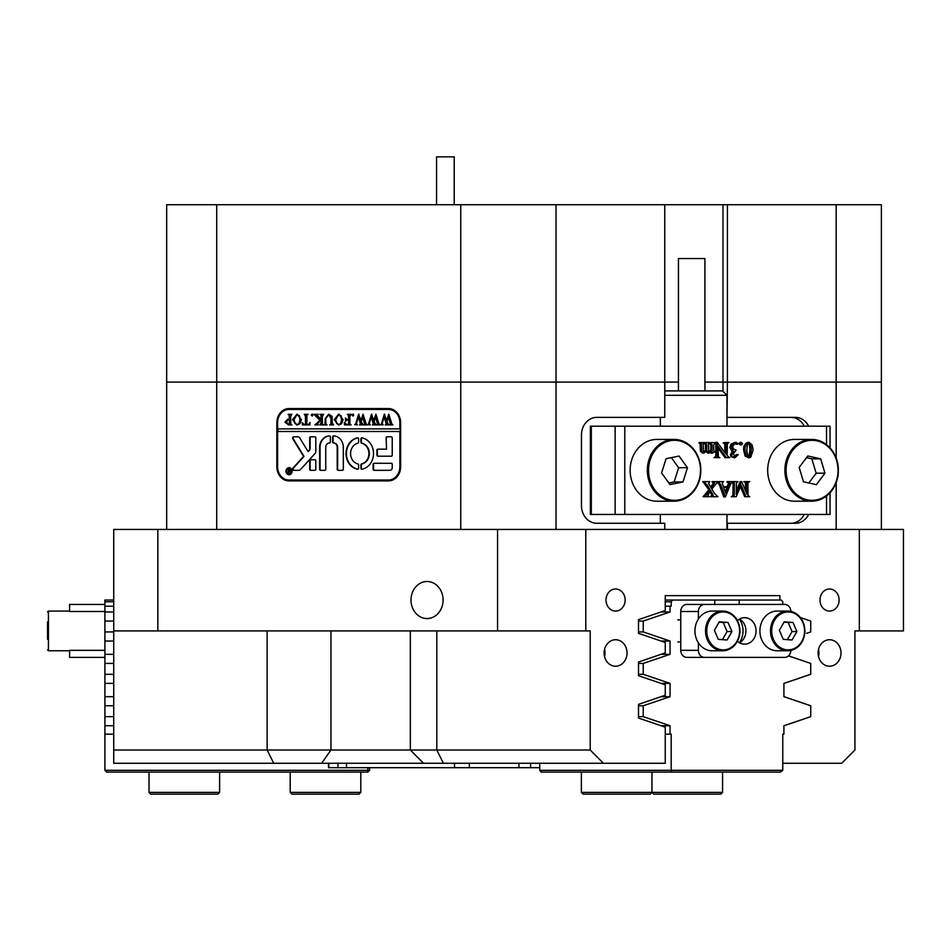 <?xml version="1.0" encoding="UTF-8"?>
<svg xmlns="http://www.w3.org/2000/svg" width="951" height="951" viewBox="0 0 951 951"><rect width="100%" height="100%" fill="white"/><g stroke="black" fill="none" stroke-linecap="round" stroke-linejoin="round"><path stroke-width="1.43" d="M841.005 652.968A13.231 11.46 90 0 0 829.545 639.738A13.231 11.46 90 0 0 818.086 652.968A13.231 11.46 90 0 0 829.545 666.211A13.231 11.46 90 0 0 841.005 652.968M818.514 656.57A13.231 11.46 90 0 0 818.954 652.968A13.231 11.46 90 0 0 818.514 649.367M627.042 652.968A13.231 11.46 90 0 0 615.582 639.738A13.231 11.46 90 0 0 604.123 652.968A13.231 11.46 90 0 0 615.582 666.211A13.231 11.46 90 0 0 627.042 652.968M604.551 656.57A13.231 11.46 90 0 0 604.991 652.968A13.231 11.46 90 0 0 604.551 649.367M625.14 600.033A11.032 9.558 90 0 0 615.582 589.002A11.032 9.558 90 0 0 606.025 600.033A11.032 9.558 90 0 0 615.582 611.065A11.032 9.558 90 0 0 625.14 600.033M839.103 600.033A11.032 9.558 90 0 0 829.545 589.002A11.032 9.558 90 0 0 819.988 600.033A11.032 9.558 90 0 0 829.545 611.065A11.032 9.558 90 0 0 839.103 600.033M443.095 600.033A18.533 16.048 -90 0 0 427.047 581.501A18.533 16.048 -90 0 0 410.998 600.033A18.533 16.048 -90 0 0 427.047 618.554A18.533 16.048 -90 0 0 443.095 600.033M423.564 763.273L410.333 750.03L590.202 750.03L603.445 763.273L113.728 763.273L113.728 529.445L585.792 529.445L585.792 630.917L590.202 630.917L590.202 750.03M691.686 595.623L665.248 595.623L665.248 610.53L638.501 619.66L638.501 633.342L665.248 642.472L665.248 652.885L638.501 662.015L638.501 675.697L665.248 684.827L665.248 695.229L638.501 704.37L638.501 718.053L665.248 727.182L665.248 763.273L603.445 763.273M782.756 763.273L841.683 763.273L854.925 750.03L854.925 630.917L859.335 630.917L859.335 529.445L585.792 529.445M660.351 523.264L660.351 514.443M660.351 426.203L660.351 417.382M166.675 529.445L166.675 204.727L216.709 204.727L216.709 382.088L678.443 382.088L664.761 382.088L664.761 417.382L596.752 417.382A17.653 15.287 90 0 0 581.465 435.023L581.465 505.611A17.653 15.287 90 0 0 596.752 523.264L664.761 523.264L664.761 529.445M726.98 417.382L727.42 382.088L704.917 382.088L723.01 382.088L723.01 204.727L664.761 204.727L664.761 382.088L460.76 382.088L460.76 204.727L556.026 204.727L556.026 529.445M859.335 529.445L903.45 529.445L903.45 630.917L859.335 630.917M808.671 426.203A17.653 15.287 90 0 0 795.428 417.382L727.42 417.382M727.42 529.445L727.42 523.264L795.428 523.264A17.653 15.287 90 0 0 808.671 514.443M836.167 529.445L836.167 482.906M836.167 457.74L836.167 204.727L881.387 204.727L881.387 382.088L836.167 382.088L881.387 382.088L881.387 529.445M723.01 391.36L723.01 382.088L836.167 382.088L727.42 382.088L727.42 204.727L836.167 204.727M460.76 529.445L460.76 382.088L166.675 382.088L216.709 382.088L216.709 529.445M779.879 600.033L779.879 595.623L665.248 595.623M806.626 619.672L800.516 617.579M800.54 617.615L810.727 621.062L810.727 631.94L806.626 633.33M806.603 662.015L788.557 655.845M806.626 675.697L783.909 683.448M806.603 704.37L783.909 696.607M806.626 718.053L783.909 725.803M113.728 750.03L410.333 750.03L410.333 630.917M157.842 529.445L157.842 630.917L497.563 630.917L497.563 529.445M289.056 408.55A14.122 12.232 -90 0 0 276.836 422.672L276.836 466.786A14.122 12.232 -90 0 0 289.056 480.909L388.4 480.909A14.122 12.232 -90 0 0 400.633 466.786L400.633 422.672A14.122 12.232 -90 0 0 388.4 408.55L289.056 408.55M585.792 630.917L497.563 630.917M157.842 630.917L113.728 630.917M721.678 595.623L779.879 595.623M292.147 408.55A14.122 12.232 -90 0 0 287.678 409.536M287.678 479.934A14.122 12.232 -90 0 0 292.147 480.909M791.018 523.264A17.653 15.287 90 0 0 804.261 514.443M804.261 426.203A17.653 15.287 90 0 0 791.018 417.382M539.716 767.683L328.511 767.683L328.511 763.273M678.443 390.909L678.443 258.553L704.917 258.553L704.917 390.909M726.98 426.203L726.98 395.319L664.761 395.319M664.761 390.909L722.57 390.909L726.98 395.319M830.045 492.808L830.045 514.443L590.369 514.443L590.369 426.203L591.32 426.203L591.32 514.443M826.526 444.616L826.526 426.203L624.783 426.203L624.783 514.443M710.801 442.988L708.483 443.784L708.745 451.095L709.886 451.796L712.073 450.394L712.073 444.878L710.801 442.56L714.986 442.56L713.714 444.878L713.785 450.929L714.986 451.796L712.465 453.056L710.754 453.056L710.754 452.379M712.073 453.056L712.073 450.952L709.054 453.056L707.722 453.056L705.535 450.952M709.054 453.056L706.855 450.952L703.823 453.056L702.492 453.056L700.423 451.273L700.091 443.57L698.937 442.56L704.441 442.56L703.205 443.796L703.419 451.083L704.584 451.796L706.783 450.394L705.464 450.394L705.476 444.878L704.204 442.988M703.264 451.796L705.464 450.394M708.566 451.796L710.754 450.394L710.754 444.878L709.482 442.988M726.374 457.669L718.076 446.281L718.338 456.765L719.883 457.669L715.342 457.669L716.959 456.646L717.161 454.947L717.161 442.322L726.243 454.328L725.993 443.475L724.436 442.56L728.977 442.56L727.36 443.594L727.158 455.577L729.714 457.669L725.042 457.669L718.076 448.099M715.342 457.669L714.023 457.669L715.342 457.253M714.474 457.253L715.627 456.646L715.841 454.947L715.841 442.322L717.161 442.322M724.924 452.498L724.674 443.475L723.568 442.988M724.436 442.988L723.105 442.988L724.436 442.56M734.041 456.409L736.597 454.554L738.238 454.733L734.731 457.883L731.01 456.718L730.38 454.851L732.199 451.475L729.833 447.576L730.891 444.212L734.873 442.358L738.428 443.475L736.359 444.248L733.649 443.404M740.187 444.878L739.105 443.618L740.187 442.358L741.518 442.358L742.6 443.618L741.518 444.878L740.187 444.878M749.019 457.883L745.085 456.123L743.646 450.239C743.385 446.221 744.764 443.594 747.795 442.358L749.115 442.358L752.122 444.878L753.144 450.013L750.755 457.169L749.019 457.883L746.416 456.123L744.966 450.239C744.704 446.221 746.095 443.594 749.115 442.358M736.24 491.132L740.187 481.61L741.697 481.61L746.963 494.318L746.713 482.514L744.276 482.026M745.643 491.132L745.382 482.514M746.713 482.514L743.825 481.61L749.685 481.61L748.08 482.632L747.878 484.344L748.068 495.507L749.685 496.719L744.645 496.719L740.437 486.579M745.964 496.719L741.102 484.986L736.229 496.719L731.283 496.719L734.22 495.697L732.9 495.697L733.102 484.344L732.841 482.514L731.735 482.026M731.735 496.303L732.9 495.697M723.342 486.65L727.242 486.65L728.525 482.965L727.016 481.61L732.448 481.61L730.309 484.737L725.411 496.933L720.62 484.475L718.385 481.61L723.545 481.61L722.225 482.977L723.342 486.65L728.561 486.65L729.845 482.965L728.347 481.61M725.042 496.933L723.723 496.933L719.289 484.475L717.066 482.026M711.883 496.719L713.214 495.4L710.682 490.668L707.806 495.412L709.196 496.719L703.146 496.719L708.84 489.801L702.884 481.61L709.779 481.61L708.578 483.429L711.3 488.101L714.011 484.059L712.691 484.059L713.298 482.835L712.049 481.61L718.005 481.61L711.823 488.969L714.439 493.367L717.886 496.719L710.563 496.719L711.895 495.4L709.981 491.703M710.682 487.055L712.691 484.059M615.142 514.443L615.142 426.203L591.32 426.203M615.142 426.203L624.783 426.203M826.526 426.203L830.045 426.203L830.045 447.838M734.22 495.697L734.422 484.344L734.16 482.514L732.615 481.61L738.059 481.61L736.454 482.632L736.24 494.318L741.518 481.61M734.16 482.514L732.841 482.514M728.311 487.281L723.568 487.281L725.791 493.343L728.311 487.281M728.347 482.026L727.016 482.026M729.845 482.965L728.525 482.965M729.524 484.261L728.193 484.261M725.173 491.643L726.992 487.281L723.568 487.281M704.477 496.719L707.532 493.735L706.213 493.735M707.532 493.735L710.159 489.801L708.84 489.801M705.369 496.089L704.037 496.089M704.477 496.303L703.146 496.303M712.751 494.128L711.431 494.128M713.214 495.4L711.895 495.4M711.883 496.303L710.563 496.303M714.011 484.059L714.617 482.835L712.049 482.026M714.617 482.835L713.298 482.835M710.159 489.801L707.354 485.117L704.204 482.026L702.884 482.026M707.354 485.117L706.022 485.117M751.326 449.74L750.684 444.652L749.091 442.988L747.213 445.341L746.785 450.75L748.104 456.884L750.161 456.575L751.326 449.74L750.006 449.74L749.352 444.652L747.771 442.988M744.966 450.239L743.646 450.239M746.416 456.123L745.085 456.123M750.161 456.575L748.841 456.575L750.006 449.74M750.684 444.652L749.352 444.652M747.712 457.253L748.841 456.575M741.518 444.878L740.425 443.618L739.105 443.618M740.425 443.618L741.518 442.358M737.679 444.248L734.968 443.404L732.615 446.328L733.447 448.967L736.181 450.12L733.15 453.936L735.373 456.409L737.917 454.554M735.705 443.499L734.386 443.499M737.203 444.176L735.872 444.176M734.731 457.883L732.329 456.718L731.699 454.851L733.518 451.475L731.153 447.576L732.211 444.212L730.891 444.212M732.211 444.212L736.193 442.358M731.153 447.576L729.833 447.576M733.518 451.475L732.199 451.475M731.699 454.851L730.38 454.851M732.329 456.718L731.01 456.718M725.993 443.475L724.674 443.475M716.959 456.646L715.627 456.646M714.855 451.38L713.939 451.38M710.801 442.56L709.708 442.988M712.073 450.394L710.754 450.394M710.884 451.475L709.565 451.475M706.783 450.394L706.807 444.878L705.535 442.56L704.441 442.56M705.535 442.56L709.708 442.56M705.535 442.988L704.441 442.988M706.807 450.275L705.476 450.275M703.823 453.056L701.743 451.273L701.41 443.57L698.937 442.988M701.41 443.57L700.091 443.57M701.529 444.878L700.209 444.878M701.743 451.273L700.423 451.273M289.282 474.287A3.091 2.675 -90 0 0 291.767 472.849M286.394 471.209A3.091 2.675 -90 0 0 291.731 471.209A3.091 2.675 -90 0 0 286.394 471.209M292.123 471.209A3.531 3.055 -90 0 0 286.001 471.209A3.531 3.055 -90 0 0 292.123 471.209M289.282 467.678A3.531 3.055 -90 0 0 286.798 469.556M292.635 438.114A1.32 1.141 -90 0 0 292.849 438.875L303.571 456.409L293.015 468.047A1.32 1.141 -90 0 0 293.811 470.317L298.887 470.317A2.651 2.294 -90 0 0 300.468 469.592L315.102 453.461A2.651 2.294 -90 0 0 315.803 451.547L315.803 437.852A1.058 0.915 -90 0 0 314.888 436.794L310.608 436.794A1.058 0.915 -90 0 0 309.693 437.852L309.693 448.527A2.651 2.294 90 0 1 308.98 450.441L308.041 451.487L299.731 437.912A2.651 2.294 -90 0 0 297.865 436.794L293.776 436.794A1.32 1.141 -90 0 0 292.635 438.114M294.216 436.794A1.32 1.141 -90 0 0 293.288 438.875L304.011 456.409L293.467 468.047A1.32 1.141 -90 0 0 294.251 470.317M345.998 453.556A15.882 13.754 -90 0 0 357.517 469.223A1.082 0.939 -90 0 0 358.598 468.165L358.598 464.968A1.082 0.939 -90 0 0 357.861 463.922A10.592 9.165 90 0 1 350.574 453.556A10.592 9.165 90 0 1 357.861 443.19A1.082 0.939 -90 0 0 358.598 442.144L358.598 438.946A1.082 0.939 -90 0 0 357.517 437.888A15.882 13.754 -90 0 0 345.998 453.556M357.885 437.9A15.882 13.754 -90 0 0 346.437 453.556A15.882 13.754 -90 0 0 357.885 469.212M325.967 424.265L327.061 424.907L323.875 424.907L325.004 424.098L325.147 418.737L328.677 414.172L332.065 416.36L332.279 423.005L333.551 424.907L329.735 424.907L330.841 424.194L331.007 418.333L328.63 414.612L325.789 418.666L325.967 424.265M316.968 423.433L319.833 420.223L313.937 414.327L318.11 414.327L317.384 415.111L317.86 416.003L321.069 419.617L320.986 415.147L319.798 414.327L323.613 414.327L322.341 416.229L322.425 424.087L323.613 424.907L319.798 424.907L321.069 423.005L321.069 419.807L317.67 423.623L318.312 424.907L314.983 424.907L318.395 421.84M312.023 414.172L312.796 415.052L312.023 415.944L311.262 415.052L312.023 414.172M309.99 422.66L309.86 424.907L302.347 424.907L302.228 422.66L304.201 424.467L305.533 424.467L305.533 416.229L304.261 414.327L308.076 414.327L306.947 415.04L306.804 424.467L308.837 424.36L309.741 422.66M301.455 419.653L299.981 423.694L296.914 425.061L292.539 419.676L297.021 414.172L301.455 419.653M399.86 431.492L399.86 466.786A13.231 11.46 -90 0 1 388.4 480.029L289.056 480.029A13.231 11.46 -90 0 1 277.597 466.786L277.597 431.492L400.312 431.492L400.312 428.853L277.597 428.853L277.597 422.672L276.836 422.672M399.86 428.853L399.86 422.672A13.231 11.46 -90 0 0 388.4 409.441L289.056 409.441A13.231 11.46 -90 0 0 277.597 422.672M284.896 422.042L287.784 419.177L289.354 419.367L289.175 414.969L288.082 414.327L291.909 414.327L290.637 416.229L290.804 424.265L291.909 424.907L288.533 424.907L284.896 422.042L288.224 419.177M343.109 419.653L341.623 423.694L338.556 425.061L334.193 419.676L338.663 414.172L343.109 419.653M344.631 422.553L346.544 424.467L348.577 424.467L348.577 419.914L346.925 419.914L345.522 421.376L345.522 418L346.925 419.474L348.577 419.474L348.494 415.147L347.305 414.327L351.133 414.327L349.849 416.229L349.944 424.087L351.133 424.907L344.5 424.907L344.381 422.553M352.916 414.172L353.677 415.052L352.916 415.944L352.143 415.052L352.916 414.172M357.374 424.621L354.675 424.621L355.674 423.92L358.622 414.172L360.893 420.473L363.056 414.172L366.159 424.027L367.157 424.907L363.781 424.907L364.673 423.944L362.521 416.669L361.261 421.685L363.044 424.907L359.502 424.907L360.477 423.908L358.42 416.764L356.363 423.956L357.374 424.621M370.236 424.621L367.538 424.621L368.536 423.92L371.484 414.172L373.755 420.473L375.93 414.172L379.021 424.027L380.02 424.907L376.644 424.907L377.535 423.944L375.395 416.669L374.123 421.685L375.918 424.907L372.364 424.907L373.339 423.908L371.282 416.764L369.226 423.956L370.236 424.621M383.098 424.621L380.4 424.621L381.399 423.92L384.347 414.172L386.617 420.473L388.793 414.172L391.883 424.027L392.882 424.907L389.506 424.907L390.397 423.944L388.258 416.669L386.998 421.685L388.781 424.907L385.226 424.907L386.201 423.908L384.145 416.764L382.088 423.956L383.098 424.621M374.052 463.268A1.082 0.939 -90 0 0 373.125 464.338L373.125 469.247A1.082 0.939 -90 0 0 374.052 470.317L389.934 470.317A2.651 2.294 -90 0 0 392.228 467.678L392.228 464.338A1.082 0.939 -90 0 0 391.289 463.268L374.052 463.268M386.106 449.145L377.88 449.145A1.082 0.939 -90 0 0 376.941 450.227L376.941 455.125A1.082 0.939 -90 0 0 377.88 456.207L391.289 456.207A1.082 0.939 -90 0 0 392.228 455.125L392.228 437.864A1.082 0.939 -90 0 0 391.289 436.794L387.045 436.794A1.082 0.939 -90 0 0 386.106 437.864L386.546 449.145L386.106 437.864M325.741 447.374A4.41 3.816 90 0 1 329.296 442.976A1.082 0.939 -90 0 0 330.33 441.704L330.33 436.985A1.082 0.939 -90 0 0 329.391 435.915A11.471 9.938 -90 0 0 319.631 447.374L319.631 469.259A1.058 0.915 -90 0 0 320.546 470.317L324.826 470.317A1.058 0.915 -90 0 0 325.741 469.259L325.741 447.374M361.63 463.922A1.082 0.939 -90 0 0 360.893 464.968L360.893 468.165A1.082 0.939 -90 0 0 361.974 469.223A15.882 13.754 -90 0 0 373.505 453.556A15.882 13.754 -90 0 0 361.974 437.888A1.082 0.939 -90 0 0 360.893 438.946L360.893 442.144A1.082 0.939 -90 0 0 361.63 443.19A10.592 9.165 90 0 1 368.917 453.556A10.592 9.165 90 0 1 361.63 463.922L362.081 463.922A1.082 0.939 -90 0 0 361.332 464.968L361.332 468.165A1.082 0.939 -90 0 0 362.272 469.247M314.888 470.317A1.058 0.915 -90 0 0 315.803 469.259L315.803 460.795A1.058 0.915 -90 0 0 314.888 459.737L310.608 459.737A1.058 0.915 -90 0 0 309.693 460.795L309.693 469.259A1.058 0.915 -90 0 0 310.608 470.317L314.888 470.317M333.516 442.976A4.41 3.816 90 0 1 337.201 447.374L337.201 469.247A1.082 0.939 -90 0 0 338.14 470.317L342.384 470.317A1.082 0.939 -90 0 0 343.323 469.247L343.323 447.374A11.471 9.938 -90 0 0 333.575 435.915A1.082 0.939 -90 0 0 332.624 436.985L332.624 441.894A1.082 0.939 -90 0 0 333.516 442.976L333.956 442.976A4.41 3.816 90 0 1 337.641 447.374L337.641 469.247A1.082 0.939 -90 0 0 338.58 470.317M288.022 470.317L287.25 469.592L288.094 469.592L289.484 471.268L289.068 469.592L290.34 469.592L290.34 473.123L287.915 472.255L288.462 470.317L287.25 469.699M278.037 428.853L278.037 431.492M388.4 480.029L391.491 480.029A13.231 11.46 -90 0 0 392.882 479.934M392.882 409.536A13.231 11.46 -90 0 0 391.491 409.441L388.4 409.441M333.86 435.927A1.082 0.939 -90 0 0 333.064 436.985L333.064 441.894A1.082 0.939 -90 0 0 333.956 442.976M311.048 459.737A1.058 0.915 -90 0 0 310.133 460.795L310.133 469.259A1.058 0.915 -90 0 0 311.048 470.317M362.272 437.864A1.082 0.939 -90 0 0 361.332 438.946L361.332 442.144A1.082 0.939 -90 0 0 362.081 443.19A10.592 9.165 90 0 1 369.357 453.556A10.592 9.165 90 0 1 362.081 463.922M329.533 435.927A11.471 9.938 -90 0 0 320.071 447.374L320.071 469.259A1.058 0.915 -90 0 0 320.986 470.317M387.485 436.794A1.082 0.939 -90 0 0 386.546 437.864M378.32 449.145A1.082 0.939 -90 0 0 377.381 450.227L377.381 455.125A1.082 0.939 -90 0 0 378.32 456.207M311.048 436.794A1.058 0.915 -90 0 0 310.133 437.852L310.133 448.527A2.651 2.294 90 0 1 309.432 450.441L308.041 451.487M374.492 463.268A1.082 0.939 -90 0 0 373.565 464.338L373.565 469.247A1.082 0.939 -90 0 0 374.492 470.317M286.798 472.849A3.531 3.055 -90 0 0 289.282 474.727M291.767 469.556A3.091 2.675 -90 0 0 289.282 468.13M289.865 469.806L289.175 469.699M289.508 469.699L290.34 469.592M290.34 473.123L287.915 472.255M288.355 472.255L288.676 471.387M289.128 471.387L288.462 470.317M289.924 472.885L289.484 471.411L288.426 472.207L289.924 472.778M289.175 414.969L289.354 419.367M289.615 414.969L288.426 414.612M288.522 414.612L291.909 414.327M291.909 424.907L288.973 424.907L285.348 422.042M288.438 424.467L289.805 424.312L289.805 419.783L288.212 419.617L286.429 421.947L288.438 424.467L289.354 424.312L289.354 419.783L288.212 419.617M297.14 425.049L292.539 419.676M292.979 419.676L297.259 414.184M297.045 424.621L299.446 423.552L300.373 419.7L299.41 415.682L297.033 414.612L294.073 419.474L295 423.552L297.045 424.621L299.006 423.552L299.934 419.7L298.971 415.682L297.033 414.612M309.86 424.907L302.787 424.907L302.715 423.659M305.354 414.957L305.533 424.467M305.794 414.957L304.57 414.612M304.7 414.612L308.076 414.327M308.837 424.36L307.91 424.467M309.277 424.36L310.181 422.66M312.475 415.944L311.262 415.052M311.702 415.052L312.475 414.172M318.835 421.84L319.833 420.223M320.273 420.223L316.35 416.288M316.79 416.288L313.937 414.612M314.377 414.612L318.11 414.327M320.986 415.147L321.069 419.617M321.426 415.147L320.713 414.802M321.153 414.802L320.107 414.612M320.237 414.612L323.613 414.327M323.613 424.907L320.237 424.621M320.713 424.431L320.107 424.621M321.153 424.431L321.069 423.005M321.509 423.005L321.069 419.807M318.312 424.907L314.983 424.621M315.423 424.621L317.42 423.433M327.061 424.907L324.315 424.621M325.004 424.098L324.208 424.621M325.456 424.098L325.587 418.737L328.903 414.184M333.551 424.907L330.175 424.621M330.841 424.194L330.068 424.621M331.281 424.194L331.007 418.333M331.447 418.333L328.63 414.612M338.782 425.049L334.193 419.676M334.633 419.676L338.901 414.184M338.687 424.621L341.088 423.552L342.015 419.7L341.064 415.682L338.675 414.612L335.715 419.474L336.642 423.552L338.687 424.621L340.648 423.552L341.575 419.7L340.624 415.682L338.675 414.612M348.577 419.914L348.577 424.467M345.962 420.532L345.962 419.011M348.494 415.147L348.577 419.474M348.934 415.147L348.221 414.802M348.66 414.802L347.626 414.612M347.745 414.612L351.133 414.327M351.133 424.907L344.951 424.907L344.868 423.564M353.356 415.944L352.143 415.052M352.583 415.052L353.356 414.172M357.374 424.907L354.675 424.621M355.115 424.621L355.674 423.92M356.114 423.92L356.09 422.624M356.542 422.624L359.014 414.327M363.056 414.172L360.893 420.473M367.157 424.907L364.221 424.621M364.673 423.944L363.936 424.621M365.113 423.944L364.376 422.624M364.815 422.624L362.521 416.669M363.044 424.907L359.942 424.621M360.477 423.908L359.74 424.621M360.916 423.908L358.42 416.764M370.236 424.907L367.538 424.621M367.978 424.621L368.536 423.92M368.976 423.92L368.964 422.624M369.404 422.624L371.889 414.327M375.93 414.172L373.755 420.473M380.02 424.907L377.083 424.621M377.535 423.944L376.798 424.621M377.975 423.944L377.238 422.624M377.678 422.624L375.395 416.669M375.918 424.907L372.804 424.621M373.339 423.908L372.614 424.621M373.779 423.908L371.282 416.764M383.098 424.907L380.4 424.621M380.84 424.621L381.399 423.92M381.838 423.92L381.826 422.624M382.266 422.624L384.751 414.327M388.793 414.172L386.617 420.473M392.882 424.907L389.946 424.621M390.397 423.944L389.66 424.621M390.837 423.944L390.1 422.624M390.54 422.624L388.258 416.669M388.781 424.907L385.666 424.621M386.201 423.908L385.476 424.621M386.641 423.908L384.145 416.764M436.568 204.727L436.568 156.844L454.221 156.844L454.221 204.727M47.55 639.357L47.55 621.823M104.907 611.505L69.613 611.505L69.613 604.444L104.907 604.444M104.907 657.379L69.613 657.379L69.613 650.329L104.907 650.329M804.843 632.165A19.852 17.189 -90 0 1 787.69 650.769C797.639 649.83 803.393 643.625 804.962 632.165C804.403 619.374 798.638 612.337 787.69 611.065L777.098 611.065A19.852 17.189 90 0 0 759.944 629.657A19.852 17.189 90 0 0 777.098 650.769L787.69 650.769A19.852 17.189 -90 0 1 770.524 629.657A19.852 17.189 -90 0 1 787.69 611.065A19.852 17.189 -90 0 1 804.843 632.142M796.902 631.559L792.991 622.465L784.23 621.823L779.356 630.275L783.267 639.357L792.028 639.999L796.902 631.559L792.052 631.559L788.141 622.465L784.028 622.168M787.38 639.666L792.052 631.559M788.141 622.465L792.991 622.465M739.89 632.165A19.852 17.189 -90 0 1 722.736 650.769C732.686 649.83 738.44 643.625 740.009 632.165C739.45 619.374 733.685 612.337 722.736 611.065L712.144 611.065A19.852 17.189 90 0 0 694.991 629.657A19.852 17.189 90 0 0 712.144 650.769L722.736 650.769A19.852 17.189 -90 0 1 705.571 629.657A19.852 17.189 -90 0 1 722.736 611.065A19.852 17.189 -90 0 1 739.89 632.142M731.949 631.559L728.038 622.465L719.277 621.823L714.403 630.275L718.314 639.357L727.075 639.999L731.949 631.559L727.099 631.559L723.188 622.465L719.075 622.168M722.427 639.666L727.099 631.559M723.188 622.465L728.038 622.465M737.5 641.283A13.231 11.46 90 0 0 744.621 644.148A13.231 11.46 90 0 0 756.081 630.917A13.231 11.46 90 0 0 744.621 617.674A13.231 11.46 90 0 0 737.5 620.539M739.545 619.042A13.231 11.46 -90 0 1 745.941 630.917A13.231 11.46 -90 0 1 739.545 642.781M790.852 650.436A7.061 6.11 90 0 1 784.741 657.379L686.86 657.379A7.061 6.11 -90 0 1 680.75 650.329L680.75 611.505A7.061 6.11 -90 0 1 686.86 604.444L784.741 604.444A7.061 6.11 90 0 1 790.852 611.398M680.75 650.329L698.391 650.329L698.391 642.828M698.391 619.006L698.391 611.505L680.75 611.505M704.501 604.444A7.061 6.11 90 0 0 698.391 611.505M698.391 650.329A7.061 6.11 90 0 0 704.501 657.379M219.61 792.385L217.85 794.156L150.793 794.156L149.022 792.385L219.61 792.385L219.61 772.093M584.235 794.156L581.382 792.385L722.57 792.385L720.799 794.156L653.741 794.156L651.97 792.385L650.211 794.156L584.235 794.156M360.798 792.385L359.026 794.156L291.969 794.156L290.198 792.385L360.798 792.385L360.798 772.093M837.89 476.178A30.884 26.747 -90 0 1 811.631 501.201C825.587 500.119 834.372 491.774 838.009 476.154C839.115 454.423 830.318 442.191 811.631 439.433L794.43 439.433A30.884 26.747 90 0 0 768.17 464.468A30.884 26.747 90 0 0 794.43 501.201L811.631 501.201A30.884 26.747 -90 0 1 785.371 464.468A30.884 26.747 -90 0 1 811.631 439.433A30.884 26.747 -90 0 1 837.902 476.094M799.173 467.44L803.464 481.788L816.362 484.665L824.981 473.206L820.689 458.858L807.779 455.981L799.173 467.44M808.814 482.977L816.16 473.206L811.857 458.858L806.519 457.669M811.857 458.858L820.689 458.858M816.16 473.206L824.981 473.206M630.525 475.631A30.884 26.747 90 0 0 656.879 501.201L674.081 501.201A30.884 26.747 -90 0 1 647.738 475.631A30.884 26.747 -90 0 1 674.081 439.433A30.884 26.747 -90 0 1 700.435 465.015A30.884 26.747 -90 0 1 674.081 501.201C692.542 498.562 701.362 486.508 700.554 465.039C697.071 449.11 688.251 440.575 674.081 439.433L656.879 439.433A30.884 26.747 90 0 0 630.525 475.631M661.575 472.932L670.003 484.57L682.961 481.967L687.478 467.714L679.05 456.064L666.092 458.679L661.575 472.932M668.886 483.025L674.128 481.967L678.645 467.714L671.347 457.621M678.645 467.714L687.478 467.714M674.128 481.967L682.961 481.967M113.728 601.793L104.907 601.793L104.907 600.033L113.728 600.033M104.907 770.322L367.847 770.322L367.847 772.093L106.667 772.093L104.907 770.322L104.907 725.72L113.728 725.72M113.728 606.203L104.907 606.203L104.907 601.793M113.728 611.98L104.907 611.98L104.907 606.203M113.728 631.94L104.907 631.94L104.907 621.062L113.728 621.062M113.728 641.022L104.907 641.022L104.907 663.418L113.728 663.418M113.728 654.336L104.907 654.336M113.728 674.295L104.907 674.295L104.907 663.418M113.728 683.377L104.907 683.377L104.907 705.773L113.728 705.773M113.728 696.691L104.907 696.691M113.728 716.65L104.907 716.65L104.907 705.773M104.907 734.148L113.728 734.148M369.618 767.683L369.618 770.322L367.847 770.322L367.847 767.683M104.907 631.94L104.907 641.022M104.907 611.98L104.907 621.062M104.907 716.65L104.907 725.72M104.907 674.295L104.907 683.377M367.847 772.093L369.618 770.322M739.379 642.674A18.533 16.048 90 0 0 743.028 630.917A18.533 16.048 90 0 0 739.379 619.149M665.248 600.033L672.726 600.033L671.192 601.793L665.248 601.793M714.748 604.444L714.748 600.033L672.726 600.033M714.748 600.033L781.235 600.033L782.756 601.793L782.756 604.444M671.834 772.093L671.192 770.322L782.756 770.322L780.343 772.093L541.25 772.093L539.716 770.322L671.192 770.322L671.192 734.148L665.248 734.148M660.981 725.72L670.051 725.72L643.221 716.65L643.221 705.773L638.501 705.773M643.221 716.65L638.501 716.65M660.981 683.377L670.051 683.377L670.051 696.691L660.981 696.691M670.051 683.377L643.221 674.295L643.221 663.418L638.501 663.418M643.221 674.295L638.501 674.295M660.981 641.022L670.051 641.022L670.051 654.336L660.981 654.336M670.051 641.022L643.221 631.94L643.221 621.062L638.501 621.062M643.221 631.94L638.501 631.94M665.248 606.203L670.051 606.203L670.051 611.98L660.981 611.98M782.756 770.322L782.756 734.148L783.909 734.148L783.909 725.72L810.727 716.65L810.727 705.773L783.909 696.691L783.909 683.377L810.727 674.295L810.727 663.418L788.498 655.893M670.051 725.72L670.051 734.148M671.192 601.793L671.192 606.203L670.051 606.203M739.2 604.444L739.2 600.033M539.716 763.273L539.716 770.322M643.221 621.062L670.051 611.98M643.221 663.418L670.051 654.336M643.221 705.773L670.051 696.691M216.709 204.727L460.76 204.727M556.026 204.727L664.761 204.727M727.42 204.727L723.01 204.727M330.96 630.917L330.96 750.03L321.616 763.273M273.745 763.273L267.136 750.03L267.136 630.917M436.806 630.917L436.806 750.03L443.416 763.273M277.597 466.786L276.836 466.786M518.949 767.683L518.949 763.273M469.366 763.273L469.366 767.683M454.507 767.683L454.507 763.273M346.497 763.273L346.497 767.683M337.938 767.683L337.938 763.273M328.773 763.273L328.773 767.683M826.526 514.443L826.526 496.03M734.422 484.344L733.102 484.344M734.422 493.985L733.102 493.985M746.963 484.344L745.643 484.344M720.62 484.475L719.289 484.475M726.243 445.294L724.924 445.294M717.161 454.947L715.841 454.947M712.073 444.878L710.754 444.878M706.807 444.878L705.476 444.878M701.529 449.252L700.209 449.252M399.86 466.786L400.633 466.786M399.86 422.672L400.633 422.672M69.613 611.065L48.43 611.065L48.43 650.769L47.55 649.89L48.43 650.769L69.613 650.769M804.522 632.118A18.972 16.429 90 0 0 789.164 611.98A18.972 16.429 90 0 0 771.737 629.717A18.972 16.429 90 0 0 787.095 649.842A18.972 16.429 90 0 0 804.522 632.118M739.569 632.118A18.972 16.429 90 0 0 724.21 611.98A18.972 16.429 90 0 0 706.783 629.717A18.972 16.429 90 0 0 722.142 649.842A18.972 16.429 90 0 0 739.569 632.118M786.56 464.635A30.004 25.986 90 0 0 807.149 499.774A30.004 25.986 90 0 0 837.581 476.011A30.004 25.986 90 0 0 817.004 440.86A30.004 25.986 90 0 0 786.56 464.635M648.927 475.476A30.004 25.986 90 0 0 678.99 499.881A30.004 25.986 90 0 0 700.126 465.17A30.004 25.986 90 0 0 670.063 440.765A30.004 25.986 90 0 0 648.927 475.476M530.563 767.683L530.563 763.273M726.98 529.445L726.98 514.443M48.43 611.065L47.55 611.945L48.43 611.065M677.849 619.886L680.75 619.886M677.849 641.937L680.75 641.937M149.022 792.385L149.022 772.093M583.153 794.156L581.382 792.385L581.382 772.093M651.97 772.093L651.97 792.385L651.97 772.093M290.198 792.385L290.198 772.093M722.57 772.093L722.57 792.385M653.741 794.156L651.97 792.385"/></g></svg>
